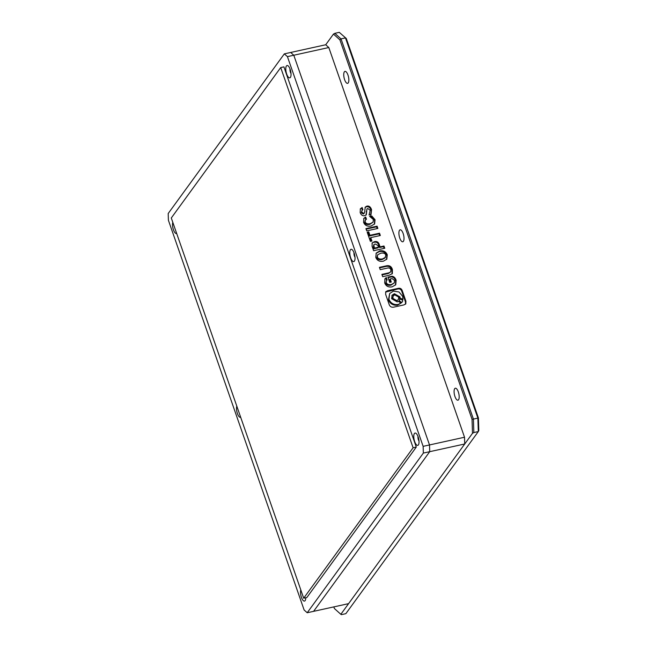 <?xml version="1.0" encoding="UTF-8"?>
<svg xmlns="http://www.w3.org/2000/svg" width="647" height="647" viewBox="0 0 647 647"><rect width="100%" height="100%" fill="white"/><g stroke="black" fill="none" stroke-linecap="round" stroke-linejoin="round"><path stroke-width="0.97" d="M403.396 241.331A6.13 2.248 77.6 0 1 402.782 241.776A6.13 2.248 77.6 0 1 399.498 237.206A6.13 2.248 77.6 0 1 399.531 230.243A6.13 2.248 77.6 0 1 400.145 229.806A6.13 2.248 77.6 0 1 403.421 234.376A6.13 2.248 77.6 0 1 403.396 241.331M348.223 82.913A6.13 2.248 77.6 0 1 347.609 83.358A6.13 2.248 77.6 0 1 344.333 78.78A6.13 2.248 77.6 0 1 344.366 71.825A6.13 2.248 77.6 0 1 344.98 71.38A6.13 2.248 77.6 0 1 348.256 75.958A6.13 2.248 77.6 0 1 348.223 82.913M458.561 399.757A6.13 2.248 77.6 0 1 457.947 400.194A6.13 2.248 77.6 0 1 454.671 395.624A6.13 2.248 77.6 0 1 454.704 388.669A6.13 2.248 77.6 0 1 455.31 388.224A6.13 2.248 77.6 0 1 458.594 392.794A6.13 2.248 77.6 0 1 458.561 399.757M333.828 606.894L334.394 608.528L340.84 614.302L472.488 433.32L472.043 419.296L339.91 39.879L333.464 34.097L325.716 44.756L290.697 52.464L293.795 55.238L429.511 444.95L429.721 451.679L313.577 611.35L429.721 451.679L429.511 444.95L293.795 55.238L290.697 52.464L284.332 53.863L168.188 213.526L168.406 220.263L304.114 609.975L307.212 612.749L423.356 453.078L423.138 446.349L287.43 56.637L284.332 53.863M339.91 39.879L341.018 38.877L334.822 33.329L333.464 34.097M472.043 419.296L473.418 419.086L341.018 38.877L345.474 37.898L477.874 418.108L473.418 419.086L473.847 432.552L478.303 431.573L345.846 613.671L341.39 614.65L340.84 614.302M472.488 433.32L473.847 432.552M478.408 417.897L477.874 418.108L478.303 431.573L478.812 430.57L478.408 417.897L346.274 38.472L339.279 32.35L334.822 33.329M339.279 32.35L346.274 38.472M418.997 441.019A3.154 1.157 77.6 0 1 418.002 436.499M355.001 257.247A3.154 1.157 77.6 0 1 354.006 252.726M291.004 73.483A3.154 1.157 77.6 0 1 290.01 68.962M176.68 233.486A6.308 2.313 77.6 0 1 173.42 229.766A6.308 2.313 77.6 0 1 172.814 222.39M418.383 444.926A6.308 2.313 77.6 0 1 414.67 441.594A6.308 2.313 77.6 0 1 414.412 433.514A6.308 2.313 77.6 0 1 416.045 433.361A6.308 2.313 77.6 0 1 418.658 438.723A6.308 2.313 77.6 0 1 418.536 444.683A6.308 2.313 77.6 0 1 418.383 444.926M350.415 249.75A6.308 2.313 -102.4 0 0 350.674 257.829A6.308 2.313 -102.4 0 0 354.394 261.153A6.308 2.313 -102.4 0 0 354.54 260.919A6.308 2.313 -102.4 0 0 354.661 254.958A6.308 2.313 -102.4 0 0 352.049 249.596A6.308 2.313 -102.4 0 0 350.415 249.75M286.427 65.978A6.308 2.313 -102.4 0 0 286.686 74.057A6.308 2.313 -102.4 0 0 290.398 77.389A6.308 2.313 -102.4 0 0 290.543 77.147A6.308 2.313 -102.4 0 0 290.665 71.186A6.308 2.313 -102.4 0 0 288.052 65.824A6.308 2.313 -102.4 0 0 286.427 65.978M300.806 589.927A6.308 2.313 -102.4 0 0 301.648 597.949A6.308 2.313 -102.4 0 0 305.125 600.634A6.308 2.313 -102.4 0 0 305.271 600.392A6.308 2.313 -102.4 0 0 305.764 597.739M236.81 406.154A6.308 2.313 -102.4 0 0 237.417 413.538A6.308 2.313 -102.4 0 0 240.676 417.258M303.686 598.2L306.872 597.496L416.296 447.069L283.896 66.859L280.709 67.563L171.285 217.99L303.686 598.2L413.109 447.773L416.296 447.069M307.212 612.749L348.596 603.643L464.732 443.979L423.356 453.078M423.138 446.349L464.522 437.243L464.732 443.979M287.43 56.637L328.805 47.53L464.522 437.243M413.109 447.773L280.709 67.563M325.716 44.756L328.805 47.53M365.935 228.617L366.728 230.882L377.864 228.431L377.08 226.167L365.935 228.617M363.59 222.35C364.892 225.447 367.383 226.676 371.063 226.046L374.629 223.943L375.058 219.721L371.718 215.904L369.591 216.365L373.368 219.527L373.06 222.139L370.343 223.66C367.569 224.234 365.838 223.636 365.143 221.856L365.329 220.109L366.461 219.236L365.676 216.971L363.873 218.362L363.59 222.35M371.022 214.553L371.556 209.668C370.561 206.814 368.96 205.641 366.76 206.167L365.256 207.113L364.536 212.92L363.743 213.356L361.738 212.087L361.972 210.501L362.918 209.701L362.15 207.493L360.411 208.763L360.153 212.491C361.058 214.982 362.53 216.058 364.568 215.71L366.299 214.804L366.954 208.973L367.739 208.488L370.221 210.324L369.057 214.982L371.135 214.4M405.928 301.219L402.264 290.713C401.561 288.716 400.202 287.931 398.188 288.36L387.626 290.681L385.766 291.724L385.652 294.369L389.308 304.874C390.222 306.824 391.783 307.568 393.991 307.09L403.946 304.899L405.806 303.855L405.928 301.219L405.443 301.874L401.787 291.368C401.075 289.371 399.717 288.586 397.703 289.023L385.563 292.08M367.197 232.233L370.375 241.371L371.928 241.032L370.739 237.611L380.331 235.508L379.522 233.195L369.938 235.306L368.75 231.885L367.197 232.233M374.387 241.679L372.171 242.892L372.065 246.232L373.626 250.704L384.771 248.254L383.978 245.997L380.096 246.847L379.32 244.639C378.503 242.051 376.853 241.072 374.387 241.679L371.96 243.24M383.364 261.202L386.825 259.148L387.27 254.805C385.927 251.578 383.428 250.276 379.781 250.907L376.239 253.058L375.77 257.336C377.047 260.571 379.579 261.865 383.364 261.202M392.414 269.573C391.435 266.232 389.211 265.027 385.749 265.966L379.425 267.357L380.226 269.662L387.221 268.125C389.171 267.632 390.392 268.206 390.893 269.856L390.772 271.821L388.863 272.84L381.876 274.377L382.676 276.69L389.098 275.274L392.341 273.6L392.414 269.573L391.936 270.236C390.958 266.896 388.734 265.691 385.264 266.621L379.603 267.866M384.682 282.933C386.008 286.2 388.507 287.494 392.171 286.823L395.754 284.737L396.134 280.256C395.301 277.854 393.934 276.512 392.058 276.229L387.909 277.142L389.737 282.391L391.289 282.043L390.222 278.97L392.082 278.558L394.613 280.539L394.266 282.901L391.419 284.502C388.766 284.987 387.035 284.348 386.235 282.585L386.405 280.612L387.157 279.949L386.324 277.547L384.981 278.744L384.682 282.933M386.599 280.386L385.838 278.202L386.324 277.547M385.838 278.202L384.763 279.083M394.266 282.901L390.942 285.165C388.281 285.642 386.558 285.003 385.758 283.249L386.235 282.585M385.758 283.249L386.405 280.612M390.942 285.165L391.419 284.502M390.634 282.189L389.737 279.625L390.222 278.97M395.495 285.06L395.657 280.919C394.816 278.509 393.457 277.167 391.572 276.892L388.087 277.66M391.572 276.892L392.058 276.229M395.657 280.919L396.134 280.256M392.074 273.916L391.936 270.236M390.772 271.821L388.386 273.503L382.053 274.894M385.264 266.621L385.749 265.966M386.566 259.463L386.793 255.46C385.442 252.233 382.951 250.939 379.296 251.57L379.781 250.907M379.296 251.57L376.02 253.398M386.793 255.46L387.27 254.805M377.605 254.869L376.845 257.652C377.605 259.415 379.352 260.054 382.078 259.552L385.03 257.959L385.822 255.12C385.119 253.309 383.372 252.686 380.598 253.268L377.605 254.869L377.322 256.988C378.083 258.76 379.829 259.39 382.563 258.897L385.507 257.296M382.078 259.552L382.563 258.897M376.845 257.652L377.322 256.988M384.108 248.399L383.501 246.653L379.611 247.51L378.843 245.294L379.32 244.639M378.843 245.294C378.018 242.714 376.376 241.727 373.909 242.342M379.611 247.51L380.096 246.847M383.501 246.653L383.978 245.997M373.82 244.703L373.295 246.984L373.917 248.763L378.01 247.866L378.487 247.203L377.864 245.423L375.195 243.992L373.82 244.703L374.395 248.1L378.487 247.203M373.295 246.984L373.772 246.321M373.917 248.763L374.395 248.1M379.668 235.645L379.045 233.858L369.461 235.961L368.264 232.548L367.375 232.742M368.264 232.548L368.75 231.885M369.461 235.961L369.938 235.306M379.045 233.858L379.522 233.195M371.273 241.177L370.262 238.274L370.739 237.611M405.532 304.163L405.443 301.874M399.611 299.682L398.956 301.728L401.14 302.958L402.515 301.728L402.701 300.345L400.509 299.108L399.611 299.682L399.434 301.065L401.617 302.303L402.515 301.728M391.864 295.533L393.894 294.385L399.474 297.531L399.709 298.93L402.515 299.86L403 299.197L402.644 296.286L398.989 291.991L393.457 291.093L389.68 293.503L388.928 299.302C390.739 303.297 393.805 305.028 398.115 304.486L400.865 303.168L398.568 301.284L397.201 301.858L391.621 298.712L392.082 295.186L394.371 293.73L399.951 296.876L400.186 298.267L403 299.197M389.68 293.503L388.451 299.957C390.262 303.953 393.327 305.683 397.638 305.149L400.865 303.168M393.166 295.889L392.365 299.035L396.304 301.251L398.398 299.561L398.722 297.078L394.783 294.854L393.166 295.889L392.842 298.372L396.781 300.596L398.398 299.561M399.709 298.93L400.186 298.267M370.545 215.208L371.556 209.668M366.04 215.111L366.954 208.973M362.344 210.097L361.665 208.148L362.15 207.493M361.665 208.148L360.201 209.11M364.536 212.92L363.266 214.011L361.261 212.742L361.738 212.087M361.261 212.742L361.972 210.501M363.266 214.011L363.743 213.356M371.071 210.324C370.076 207.469 368.483 206.304 366.283 206.822L366.76 206.167M366.283 206.822L365.037 207.469M365.87 219.584L365.191 217.627L365.676 216.971M365.191 217.627L363.654 218.702M373.06 222.139L369.866 224.323C367.092 224.897 365.361 224.299 364.665 222.511L365.143 221.856M364.665 222.511L365.329 220.109M369.866 224.323L370.343 223.66M374.37 224.258L374.573 220.384L371.232 216.559L370.505 216.721M371.232 216.559L371.718 215.904M374.573 220.384L375.058 219.721M377.209 228.577L376.594 226.83L366.113 229.135M376.594 226.83L377.08 226.167M388.386 273.503L388.863 272.84M387.149 291.344L387.626 290.681M397.703 289.023L398.188 288.36M401.787 291.368L402.264 290.713M396.304 301.251L396.781 300.596M388.451 299.957L388.928 299.302M401.14 302.958L401.617 302.303M366.234 211.496L366.72 210.833"/></g></svg>
